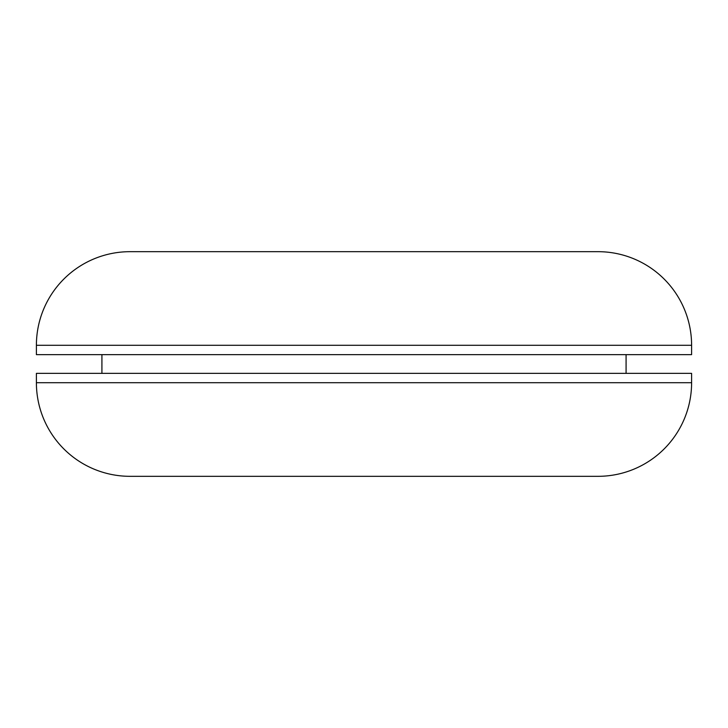 <?xml version="1.0" encoding="UTF-8"?>
<svg xmlns="http://www.w3.org/2000/svg" width="728" height="728" viewBox="0 0 728 728"><rect width="100%" height="100%" fill="white"/><g stroke="black" fill="none" stroke-linecap="round" stroke-linejoin="round"><path stroke-width="1.09" d="M691.6 345.281A93.603 93.603 0 0 0 597.997 251.679L130.003 251.679A93.603 93.603 0 0 0 36.4 345.281L36.4 354.636L691.6 354.636L691.6 345.281L36.4 345.281M597.997 476.321L130.003 476.321A93.603 93.603 0 0 1 36.4 382.719L36.4 373.364L691.6 373.364L691.6 382.719A93.603 93.603 0 0 1 597.997 476.321M101.92 354.636L101.92 373.364M626.08 354.636L626.08 373.364M691.6 382.719L36.4 382.719"/></g></svg>
